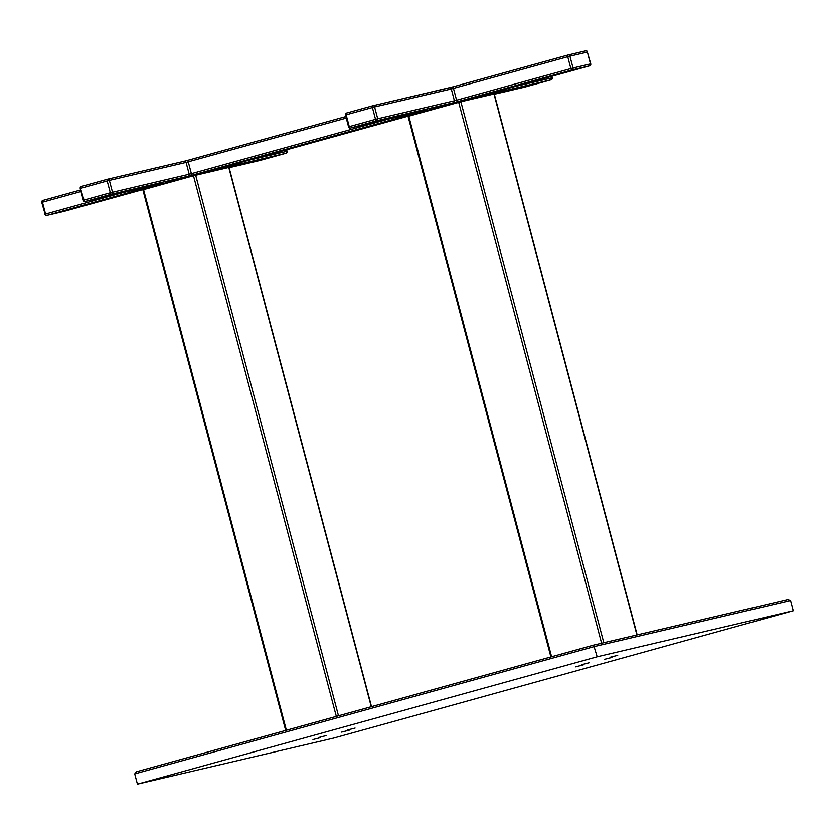 <?xml version="1.0" encoding="UTF-8"?>
<svg xmlns="http://www.w3.org/2000/svg" width="835" height="835" viewBox="0 0 835 835"><rect width="100%" height="100%" fill="white"/><g stroke="black" fill="none" stroke-linecap="round" stroke-linejoin="round"><path stroke-width="1.25" d="M521.384 87.341L527.511 85.786L521.384 87.341M375.917 121.493L382.033 119.937L375.917 121.493M558.291 74.044L564.408 72.488L558.291 74.044M517.011 85.661L510.884 87.216L517.011 85.661M410.559 113.362L404.432 114.917L410.559 113.362M495.468 93.426L489.352 94.981L495.468 93.426M428.699 109.917L436.35 107.976L428.699 109.917M467.517 99.167L475.167 97.225L467.517 99.167M435.306 107.548L442.748 105.659L435.306 107.548M461.056 101.505L468.498 99.615L461.056 101.505M260.541 159.788L254.414 161.343L260.541 159.788M115.063 193.939L108.947 195.494L115.063 193.939M78.166 207.237L72.04 208.792L78.166 207.237M119.447 195.62L125.563 194.064L119.447 195.62M140.99 187.854L147.106 186.299L140.99 187.854M225.899 167.918L232.015 166.374L225.899 167.918M207.748 171.363L200.108 173.304L207.748 171.363M168.941 182.113L161.291 184.055L168.941 182.113M175.392 179.775L167.96 181.665L175.392 179.775M201.141 173.732L193.71 175.621L201.141 173.732M143.129 189.796L193.48 175.809L229.04 167.417L371.512 706.65M589.051 662.813L581.4 664.754L589.051 662.813M583.247 664.91L575.597 666.841L583.247 664.91M611.919 657.448L604.269 659.389L611.919 657.448M617.723 655.35L610.072 657.291L617.723 655.35M318.761 737.462L326.412 735.52L318.761 737.462M347.443 729.999L355.094 728.057L347.443 729.999M341.64 732.097L349.291 730.155L341.64 732.097M312.958 739.549L320.609 737.608L312.958 739.549M137.431 784.148L597.182 656.79L593.612 645.121L136.502 771.759L134.727 773.909L137.431 784.148L333.509 738.119L793.25 610.75L790.547 600.511L787.937 599.499L593.622 645.121L787.937 599.499M793.25 610.75L597.182 656.79M593.622 645.121L136.502 771.759M637.178 634.892L494.257 93.938L460.878 101.766L408.075 116.378L550.902 656.957M107.746 179.201L184.347 161.218A1.628 1.367 76.8 0 1 184.389 161.207L188.7 160.09A1.628 0.898 74.5 0 1 188.71 160.08L345.847 116.556L188.7 160.09A1.628 0.898 74.5 0 0 188.261 161.865L191.382 173.68L388.077 119.196M372.827 105.763L346.598 113.028A1.628 0.898 74.5 0 0 346.577 113.038A1.628 0.898 74.5 0 0 346.139 114.812L372.41 107.527L375.531 119.353L349.27 126.628L346.139 114.812L345.439 115.021L348.56 126.847A1.628 1.628 0 0 0 350.512 128.016A1.628 1.367 -103.2 0 0 350.554 128.005L376.825 120.72L453.509 102.715A1.628 1.367 -103.2 0 0 454.407 100.784L377.723 118.779L374.602 106.963L451.286 88.959L454.407 100.784L456.588 100.21L453.468 88.395L567.748 56.728L570.869 68.553L456.588 100.21A1.628 0.898 -105.5 0 0 457.883 101.588L572.163 69.921L589.583 65.829L475.313 97.486A1.628 0.898 74.5 0 0 475.324 97.486A1.628 0.898 74.5 0 0 475.345 97.486L551.11 79.805L524.839 87.08L494.33 94.251L524.798 87.101A1.628 1.367 76.8 0 1 524.756 87.101M590.752 63.836L590.481 63.888A1.628 1.367 -103.2 0 1 589.583 65.829A1.628 0.898 74.5 0 0 589.604 65.829A1.628 1.628 0 0 0 590.752 63.836L587.36 52.073A1.628 1.367 -103.2 0 0 585.627 50.862L568.291 54.933A1.628 1.367 -103.2 0 1 569.929 56.164L587.36 52.073L590.481 63.888L573.06 67.979L569.929 56.164L567.748 56.728A1.628 0.898 -105.5 0 1 568.186 54.953L453.927 86.61A1.628 0.898 -105.5 0 0 453.468 88.395L451.286 88.959A1.628 1.367 -103.2 0 0 449.554 87.748L372.953 105.732A1.628 1.367 76.8 0 1 374.602 106.963L372.41 107.527A1.628 0.898 74.5 0 1 372.848 105.753L346.577 113.038A1.628 1.628 0 0 0 345.439 115.021M449.637 87.727L453.885 86.621M42.909 200.473L80.63 190.025L42.888 200.483A1.628 0.898 -105.5 0 1 42.909 200.473M80.494 188.439L84.053 200.108L110.324 192.822L107.204 181.007L80.932 188.282A1.628 0.898 74.5 0 1 81.371 186.508A1.628 0.898 74.5 0 1 81.392 186.497L107.621 179.233M188.679 160.09L184.431 161.197M427.155 110.022A1.628 1.367 -103.2 0 0 427.238 110.001L192.666 175.058A1.628 0.898 74.5 0 1 191.382 173.68L189.201 174.254A1.628 1.367 76.8 0 1 188.303 176.195L111.619 194.2A1.628 0.898 74.5 0 1 110.324 192.822L189.201 174.254L186.069 162.428L109.385 180.433L112.506 192.259A1.628 1.367 76.8 0 1 111.619 194.2L85.347 201.475L162.032 183.47A1.628 1.367 76.8 0 1 161.938 183.491M346.254 118.1L186.069 162.428A1.628 1.367 76.8 0 0 184.389 161.207L107.705 179.212A1.628 1.367 76.8 0 1 109.385 180.433L107.204 181.007A1.628 0.898 74.5 0 1 107.642 179.233A1.628 0.898 74.5 0 0 107.642 179.233A1.628 1.367 76.8 0 1 107.705 179.212A1.628 1.628 0 0 0 107.642 179.233L81.371 186.508A1.628 1.628 0 0 0 80.223 188.491L83.354 200.316L84.053 200.108A1.628 0.898 74.5 0 0 85.347 201.475A1.628 1.367 -103.2 0 1 85.295 201.485L162.303 183.408M248.392 160.351L286.802 151.344L286.395 149.83M81.037 191.57L42.46 202.258L45.581 214.073L122.87 192.666M208.927 171.3L210.117 170.956A1.628 0.898 74.5 0 0 210.117 170.956L448.155 105.085A1.628 1.367 76.8 0 1 448.071 105.106M452.163 104.145L448.155 105.085L452.142 104.156M457.883 101.588L453.509 102.715M427.238 110.001L350.554 128.005A1.628 0.898 74.5 0 1 349.27 126.628L348.56 126.847M188.303 176.195L192.666 175.058M64.337 211.349A1.628 0.898 74.5 0 1 64.316 211.349L178.596 179.692A1.628 0.898 74.5 0 0 178.607 179.692A1.628 0.898 74.5 0 0 178.596 179.692L182.896 178.575A1.628 1.367 76.8 0 1 182.896 178.575L64.295 211.359A1.628 1.367 76.8 0 1 64.253 211.37A1.628 1.628 0 0 0 64.316 211.349A1.628 0.898 74.5 0 0 64.316 211.349L46.864 215.451L162.032 183.47M182.855 178.586A1.628 1.367 76.8 0 0 182.896 178.575L186.957 177.615M259.539 160.581A1.628 1.367 76.8 0 0 259.581 160.571A1.628 1.628 0 0 0 259.643 160.55A1.628 0.898 74.5 0 1 259.633 160.56A1.628 1.367 76.8 0 1 259.581 160.571L229.124 167.72L259.633 160.56L285.904 153.275L210.096 170.966A1.628 0.898 74.5 0 0 210.138 170.956M83.615 200.264L83.354 200.316A1.628 1.628 0 0 0 85.295 201.485M46.823 215.461A1.628 1.367 76.8 0 0 46.864 215.451A1.628 0.898 -105.5 0 1 45.581 214.073L44.871 214.292A1.628 1.628 0 0 0 46.823 215.461L64.253 211.37A1.628 1.367 76.8 0 1 64.212 211.38M45.132 214.24L41.75 202.467L42.46 202.258A1.628 0.898 -105.5 0 1 42.888 200.483A1.628 1.628 0 0 0 41.75 202.467L42.011 202.414M285.967 153.264A1.628 0.898 74.5 0 1 285.914 153.275A1.628 1.628 0 0 0 287.063 151.292L286.802 151.344A1.628 1.367 -103.2 0 1 285.904 153.275A1.628 0.898 74.5 0 0 285.914 153.275L259.643 160.55A1.628 0.898 74.5 0 0 259.664 160.55M210.117 170.956L443.802 106.222A1.628 0.898 74.5 0 0 443.802 106.222L448.113 105.095M551.611 76.35L552.008 77.864L513.598 86.882M377.723 118.779A1.628 1.367 76.8 0 1 376.825 120.72A1.628 0.898 74.5 0 1 375.531 119.353L377.723 118.779M572.163 69.921A1.628 0.898 -105.5 0 1 570.869 68.553L573.06 67.979A1.628 1.367 -103.2 0 1 572.163 69.921M587.621 52.02A1.628 1.628 0 0 0 585.679 50.851L568.249 54.943A1.628 1.628 0 0 0 568.186 54.953L453.906 86.61A1.628 0.898 -105.5 0 1 453.927 86.61L372.911 105.742M474.134 97.831L589.604 65.829A1.628 0.898 74.5 0 0 589.656 65.808M551.131 79.805A1.628 0.898 74.5 0 1 551.11 79.805A1.628 1.367 -103.2 0 0 552.008 77.864L552.269 77.812A1.628 1.628 0 0 1 551.131 79.805A1.628 0.898 74.5 0 0 551.173 79.784L524.86 87.08A1.628 0.898 74.5 0 0 524.86 87.08A1.628 0.898 74.5 0 0 524.881 87.07M371.262 706.723L228.78 167.47M195.672 175.246L338.488 715.804M143.568 189.639L286.395 730.239M336.317 716.409L193.48 175.809M790.547 600.511L594.468 646.541L134.727 773.909M603.809 642.731L460.878 101.766M493.996 94L636.917 634.955M551.611 656.759L408.774 116.169M458.697 102.34L601.607 643.242M182.896 178.575L186.925 177.625M287.063 151.292L286.655 149.757M427.52 109.938L350.512 128.016M551.862 76.288L552.269 77.812M285.685 730.427L142.858 189.848"/></g></svg>

